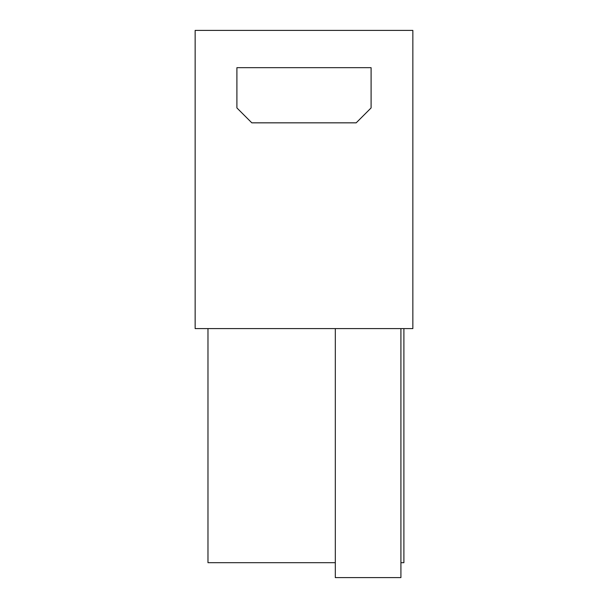 <?xml version="1.0" encoding="UTF-8"?>
<svg xmlns="http://www.w3.org/2000/svg" width="608" height="608" viewBox="0 0 608 608"><rect width="100%" height="100%" fill="white"/><g stroke="black" fill="none" stroke-linecap="round" stroke-linejoin="round"><path stroke-width="0.91" d="M400.915 328.601L400.915 577.6L335.312 577.6L335.312 328.601M236.907 67.678L236.907 107.935L251.818 122.839L356.182 122.839L371.093 107.935L371.093 67.678L236.907 67.678M412.847 328.601L195.153 328.601L195.153 30.4L412.847 30.4L412.847 328.601M207.982 328.601L207.982 562.689L335.312 562.689M403.894 328.601L403.894 562.689L400.915 562.689"/></g></svg>
